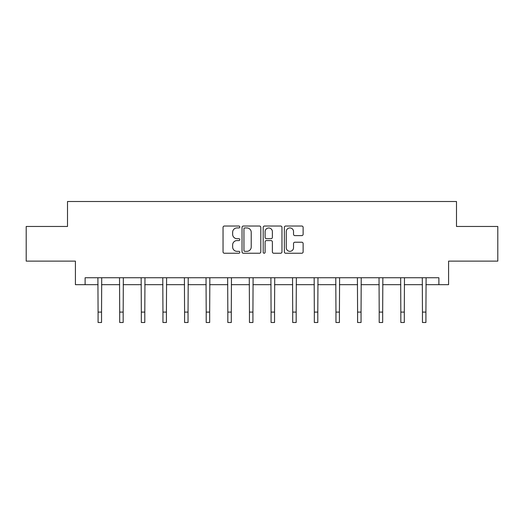 <?xml version="1.0" encoding="UTF-8"?>
<svg xmlns="http://www.w3.org/2000/svg" width="524" height="524" viewBox="0 0 524 524"><rect width="100%" height="100%" fill="white"/><g stroke="black" fill="none" stroke-linecap="round" stroke-linejoin="round"><path stroke-width="0.79" d="M239.822 226.977A0.95 0.95 0 0 0 238.865 226.027L224.41 226.027A1.362 1.362 0 0 0 223.047 227.39L223.047 251.88A1.362 1.362 0 0 0 224.41 253.243L238.865 253.243A0.95 0.95 0 0 0 239.822 252.286A0.95 0.95 0 0 0 238.865 251.337L236.999 251.337A4.356 4.356 0 0 1 232.643 246.981L232.643 244.937A4.356 4.356 0 0 1 236.999 240.588L238.865 240.588A0.95 0.95 0 0 0 239.822 239.632A0.95 0.95 0 0 0 238.865 238.682L236.999 238.682A4.356 4.356 0 0 1 232.643 234.326L232.643 232.283A4.356 4.356 0 0 1 236.999 227.933L238.865 227.933A0.95 0.95 0 0 0 239.822 226.977M301.765 235.617A1.362 1.362 0 0 0 303.127 234.261L303.127 227.39A1.362 1.362 0 0 0 301.765 226.027L285.711 226.027A1.362 1.362 0 0 0 284.349 227.39L284.349 251.88A1.362 1.362 0 0 0 285.711 253.243L301.765 253.243A1.362 1.362 0 0 0 303.127 251.88L303.127 243.581A1.362 1.362 0 0 0 301.765 242.219L294.894 242.219A1.362 1.362 0 0 0 293.532 243.581L293.532 247.695A3.642 3.642 0 0 1 289.896 251.337A3.642 3.642 0 0 1 286.255 247.695L286.255 231.569A3.642 3.642 0 0 1 289.896 227.933A3.642 3.642 0 0 1 293.532 231.569L293.532 234.261A1.362 1.362 0 0 0 294.894 235.617L301.765 235.617M85.117 284.683L85.117 277.753L438.883 277.753L438.883 284.683L448.59 284.683L448.59 261.122L497.8 261.122L497.8 226.466L456.489 226.466L456.489 201.511L67.511 201.511L67.511 226.466L26.2 226.466L26.2 261.122L75.41 261.122L75.41 284.683L98.08 284.683M260.808 227.39A1.362 1.362 0 0 0 259.446 226.027L243.391 226.027A1.362 1.362 0 0 0 242.029 227.39L242.029 251.88A1.362 1.362 0 0 0 243.391 253.243L259.446 253.243A1.362 1.362 0 0 0 260.808 251.88L260.808 227.39M264.555 226.027L280.609 226.027A1.362 1.362 0 0 1 281.971 227.39L281.971 251.88A1.362 1.362 0 0 1 280.609 253.243L273.738 253.243A1.362 1.362 0 0 1 272.375 251.88L272.375 241.944A1.362 1.362 0 0 0 271.013 240.588L266.454 240.588A1.362 1.362 0 0 0 265.098 241.944L265.098 252.286A0.95 0.95 0 0 1 264.142 253.243A0.95 0.95 0 0 1 263.192 252.286L263.192 227.39A1.362 1.362 0 0 1 264.555 226.027M101.545 284.683L119.701 284.683M123.166 284.683L141.329 284.683M144.794 284.683L162.951 284.683M166.416 284.683L184.579 284.683M188.044 284.683L206.201 284.683M209.672 284.683L227.829 284.683M231.294 284.683L249.457 284.683M252.922 284.683L271.078 284.683M274.543 284.683L292.706 284.683M296.171 284.683L314.328 284.683M317.799 284.683L335.956 284.683M339.421 284.683L357.584 284.683M361.049 284.683L379.206 284.683M382.671 284.683L400.834 284.683M404.299 284.683L422.455 284.683M425.92 284.683L438.883 284.683M244.891 227.933A0.95 0.95 0 0 0 243.935 228.883L243.935 250.38A0.95 0.95 0 0 0 244.891 251.337L246.863 251.337A4.356 4.356 0 0 0 251.219 246.981L251.219 232.283A4.356 4.356 0 0 0 246.863 227.933L244.891 227.933M272.375 231.641A3.642 3.642 0 0 0 268.733 227.999A3.642 3.642 0 0 0 265.098 231.641L265.098 237.32A1.362 1.362 0 0 0 266.454 238.682L271.013 238.682A1.362 1.362 0 0 0 272.375 237.32L272.375 231.641M97.903 277.753L98.08 312.094L101.545 312.094L101.715 277.753M98.08 312.094L98.08 322.489L101.545 322.489L101.545 312.094M119.524 277.753L119.701 312.094L123.166 312.094L123.343 277.753M119.701 312.094L119.701 322.489L123.166 322.489L123.166 312.094M141.153 277.753L141.329 312.094L144.794 312.094L144.971 277.753M141.329 312.094L141.329 322.489L144.794 322.489L144.794 312.094M162.774 277.753L162.951 312.094L166.416 312.094L166.593 277.753M162.951 312.094L162.951 322.489L166.416 322.489L166.416 312.094M184.402 277.753L184.579 312.094L188.044 312.094L188.221 277.753M184.579 312.094L184.579 322.489L188.044 322.489L188.044 312.094M206.03 277.753L206.201 312.094L209.672 312.094L209.842 277.753M206.201 312.094L206.201 322.489L209.672 322.489L209.672 312.094M227.652 277.753L227.829 312.094L231.294 312.094L231.47 277.753M227.829 312.094L227.829 322.489L231.294 322.489L231.294 312.094M249.28 277.753L249.457 312.094L252.922 312.094L253.099 277.753M249.457 312.094L249.457 322.489L252.922 322.489L252.922 312.094M270.901 277.753L271.078 312.094L274.543 312.094L274.72 277.753M271.078 312.094L271.078 322.489L274.543 322.489L274.543 312.094M292.53 277.753L292.706 312.094L296.171 312.094L296.348 277.753M292.706 312.094L292.706 322.489L296.171 322.489L296.171 312.094M314.158 277.753L314.328 312.094L317.799 312.094L317.97 277.753M314.328 312.094L314.328 322.489L317.799 322.489L317.799 312.094M335.779 277.753L335.956 312.094L339.421 312.094L339.598 277.753M335.956 312.094L335.956 322.489L339.421 322.489L339.421 312.094M357.407 277.753L357.584 312.094L361.049 312.094L361.226 277.753M357.584 312.094L357.584 322.489L361.049 322.489L361.049 312.094M379.029 277.753L379.206 312.094L382.671 312.094L382.848 277.753M379.206 312.094L379.206 322.489L382.671 322.489L382.671 312.094M400.657 277.753L400.834 312.094L404.299 312.094L404.476 277.753M400.834 312.094L400.834 322.489L404.299 322.489L404.299 312.094M422.285 277.753L422.455 312.094L425.92 312.094L426.097 277.753M422.455 312.094L422.455 322.489L425.92 322.489L425.92 312.094"/></g></svg>
